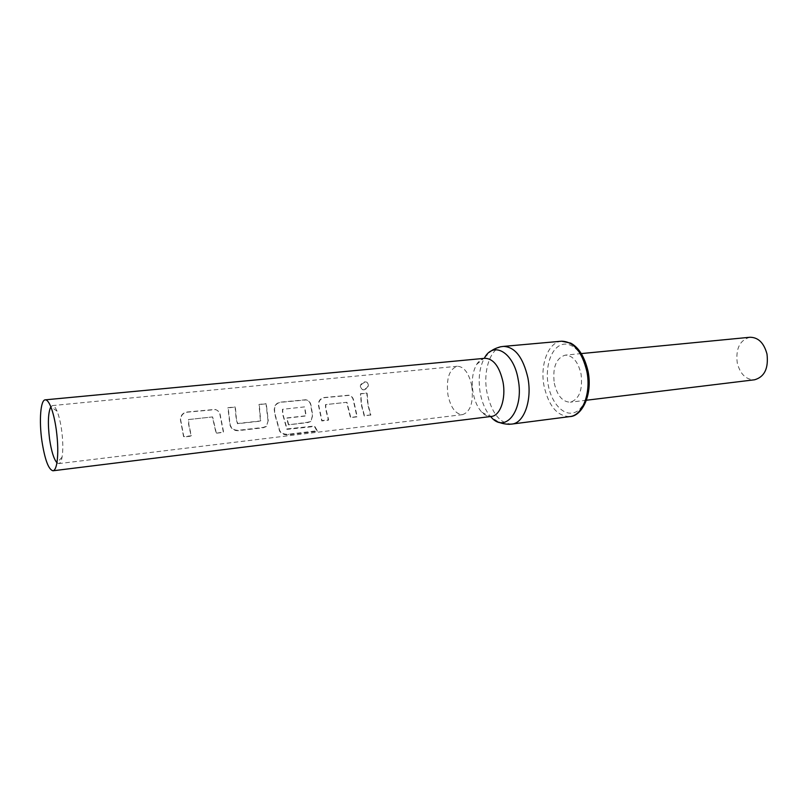 <?xml version="1.0" encoding="UTF-8"?>
<svg xmlns="http://www.w3.org/2000/svg" width="808" height="808" viewBox="0 0 808 808"><rect width="100%" height="100%" fill="white"/><g stroke="black" fill="none" stroke-linecap="round" stroke-linejoin="round"><path stroke-width="0.61" stroke-dasharray="4.04 3.03" d="M364.075 389.88L362.509 389.698C359.368 386.679 360.257 384.174 365.176 382.204L367.256 382.588C369.397 385.567 368.337 387.991 364.075 389.88L362.226 389.496C359.055 386.375 359.944 383.81 364.893 381.81L366.943 382.194C369.115 385.264 368.054 387.749 363.772 389.668M216.271 432.866L212.635 416.928L188.719 419.534L188.819 424.271L191.334 435.764L183.82 436.643L180.669 419.897C180.77 415.554 182.951 412.989 187.224 412.181L215.342 409.595C218.221 410.373 219.887 412.373 220.362 415.585L223.584 432.017L216.1 433.239L212.393 416.938L188.486 419.544L188.597 424.382L191.173 436.148L183.658 437.017L180.436 419.908C180.507 415.484 182.689 412.858 186.981 412.029L215.059 409.414C217.948 410.242 219.635 412.292 220.119 415.585L223.402 432.391L216.1 433.239M268.246 420.514L266.489 426.169L263.398 427.392L238.522 430.28C234.239 430.452 231.452 428.634 230.159 424.826L228.169 407.858L235.37 407.091L236.411 418.978L237.734 423.493L260.681 420.897L259.277 404.566L266.276 403.828L268.246 420.514L266.266 426.563L263.206 427.765L238.34 430.654C234.088 430.846 231.29 428.977 229.947 425.059L227.906 407.707L235.108 406.939L236.168 419.099L237.512 423.715L260.449 421.12L259.004 404.424L266.004 403.677L268.014 420.746M288.638 424.463L286.82 417.938L306.151 415.756L304.697 406.889L282.689 409.292L282.82 413.827L287.052 428.907L314.625 426.028L317.291 430.765L288.587 434.219C284.426 434.573 281.457 433.341 279.699 430.533L275.164 414.676L274.528 409.696C274.639 405.525 276.659 403.061 280.618 402.313L306.333 399.909C309.05 400.616 310.636 402.556 311.08 405.717L312.686 415.474L311.009 421.079L308.151 422.19L288.436 424.826L286.577 418.16L305.909 415.979L304.424 406.909L282.416 409.313L282.568 413.949L286.891 429.371L314.453 426.493L317.18 431.331L288.486 434.805C284.355 435.169 281.376 433.906 279.538 431.017L274.912 414.797L274.255 409.696C274.336 405.454 276.356 402.95 280.336 402.162L306.01 399.738C308.747 400.485 310.343 402.485 310.797 405.727L312.444 415.706L310.767 421.463L307.939 422.564L288.436 424.826M350.702 417.251L346.925 402.293L325.765 404.596L325.917 409.04L328.644 419.817L321.998 420.584L318.645 404.899C318.756 400.808 320.715 398.405 324.513 397.667L349.147 395.354C351.793 396.031 353.338 397.94 353.773 401.071L357.166 416.504L350.48 417.615L346.632 402.313L325.483 404.616L325.644 409.161L328.432 420.18L321.786 420.948L318.362 404.909C318.443 400.748 320.392 398.283 324.22 397.526L348.824 395.193C351.48 395.9 353.035 397.869 353.47 401.091L356.944 416.857L350.48 417.615M370.832 414.908L364.448 415.655L361.671 405.071L360.752 393.839L367.135 393.163L368.044 404.364L370.832 414.908L364.226 416.009L361.388 405.192L360.439 393.708L366.822 393.031L367.761 404.485L370.599 415.272M56.924 462.762L58.782 463.61C60.236 463.378 61.337 461.216 62.075 457.126C63.206 449.965 63.044 440.926 61.61 430.018C60.489 422.22 58.974 415.948 57.065 411.201C55.449 407.373 53.914 405.495 52.449 405.586L50.823 406.818M484.992 358.287C481.719 358.651 478.932 360.701 476.629 364.438C472.478 371.943 471.316 381.396 473.124 392.779C474.7 401.132 477.609 407.616 481.851 412.242C484.901 415.383 488.072 416.787 491.345 416.443M749.945 337.259C739.805 340.087 735.573 348.642 737.25 362.933C740.229 374.195 746.006 379.81 754.591 379.78M554.278 383.204C557.207 395.678 562.57 402.01 570.347 402.192C579.296 399.263 582.871 389.88 581.063 374.043C578.063 361.661 572.781 355.369 565.206 355.146C556.086 358.065 552.44 367.418 554.278 383.204M471.801 385.891C468.933 373.124 464.105 366.579 457.318 366.256C449.197 369.145 446.066 378.689 447.945 394.91C450.743 407.737 455.631 414.312 462.6 414.625C470.579 411.767 473.65 402.182 471.801 385.891M317.291 430.765L317.18 431.331M288.587 434.219L288.486 434.805M476.629 364.438L484.679 357.57C479.437 366.984 477.952 378.77 480.215 392.93C482.184 403.313 485.84 411.413 491.193 417.211L498.819 422.15M511.908 424.069C499.899 423.665 491.577 413.141 486.961 392.496C482.669 370.539 490.678 347.066 503.424 346.4M561.621 341.198C548.319 341.925 539.754 364.792 544.067 386.123C548.723 406.151 557.318 416.302 569.852 416.585M587.567 371.821C591.214 390.466 584.527 409.787 573.862 412.726C563.237 415.938 551.49 402.929 548.279 385.264C544.915 367.64 550.682 348.864 561.075 344.905C571.408 340.663 584.083 353.126 587.567 371.821M57.065 411.201L50.752 406.646M481.851 412.242L491.193 417.211M586.436 400.233L570.347 402.192M457.318 366.256L52.449 405.586M462.6 414.625L58.782 463.61M581.336 353.581L565.206 355.146M484.679 357.57L491.052 351.096M62.075 457.126L56.893 462.944"/><path stroke-width="1.21" d="M56.277 429.704C54.904 420.13 53.065 412.444 50.752 406.646C48.823 402 46.985 399.728 45.238 399.839C40.562 399.849 38.976 420.574 41.865 440.683C44.794 459.57 48.5 469.599 52.985 470.781C54.712 470.509 56.015 467.893 56.893 462.944C58.237 454.197 58.035 443.117 56.277 429.704M50.823 406.818C48.076 412.636 47.662 423.372 49.561 439.027C51.369 451.207 53.823 459.116 56.924 462.762M52.985 470.781L491.345 416.443C500.243 415.837 506.242 398.526 502.96 381.81C499.435 366.489 493.446 358.641 484.992 358.287L45.238 399.839M586.436 400.233L754.591 379.78C764.509 376.912 768.65 368.337 766.994 354.055C763.964 342.915 758.288 337.32 749.945 337.259L581.336 353.581M491.193 417.211C505.737 434.179 524.372 409.575 518.11 379.144C513.716 352.621 493.86 340.835 484.679 357.57M561.621 341.198L570.711 343.127C578.851 347.47 584.649 356.904 588.093 371.428C592.941 395.587 581.447 416.474 569.852 416.585C582.497 415.625 591.315 393.122 586.861 371.458C582.033 351.662 573.619 341.572 561.621 341.198L503.424 346.4C514.938 346.854 523.079 357.308 527.866 377.74C532.32 400.091 524.028 423.2 511.908 424.069L509.596 424.25C510.464 424.402 502.839 424.261 498.819 422.15M569.852 416.585L511.908 424.069M491.052 351.096C494.526 348.167 501.94 346.38 501.132 346.713L503.424 346.4"/></g></svg>
